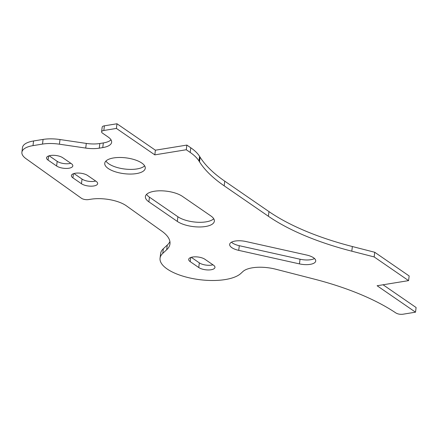 <?xml version="1.0" encoding="UTF-8"?>
<svg xmlns="http://www.w3.org/2000/svg" width="438" height="438" viewBox="0 0 438 438"><rect width="100%" height="100%" fill="white"/><g stroke="black" fill="none" stroke-linecap="round" stroke-linejoin="round"><path stroke-width="0.66" d="M101.605 131.805L102.185 127.146A5.103 1.993 -172.9 0 1 104.403 125.816L116.99 123.768L155.391 150.201L186.862 145.082L190.776 147.776L190.196 152.44L186.281 149.747L154.811 154.866L116.409 128.433L103.822 130.48A5.103 1.993 -172.9 0 0 101.605 131.805A5.103 1.993 -172.9 0 0 102.47 133.119L108.159 137.034A20.411 7.961 -172.9 0 1 111.63 142.29A20.411 7.961 -172.9 0 1 102.76 147.595L99.256 148.17A20.411 7.961 -172.9 0 1 85.722 148.077L59.42 144.195A25.514 9.954 -172.9 0 0 42.508 144.086L32.992 145.63A25.514 9.954 -172.9 0 0 21.9 152.271A25.514 9.954 -172.9 0 0 25.957 158.638L81.43 198.261A5.103 1.993 7.1 0 0 88.443 199.591L91.29 199.159A25.514 9.954 -172.9 0 1 126.347 205.805L161.857 231.165A51.022 19.907 -172.9 0 1 169.971 243.906A51.022 19.907 -172.9 0 1 166.675 249.753L162.772 253.372A42.092 16.425 -172.9 0 0 160.056 258.196A42.092 16.425 -172.9 0 0 193.224 278.667A42.092 16.425 -172.9 0 0 240.878 273.421L242.937 271.522A25.514 9.954 7.1 0 1 275.666 269.195L313.936 279.022A178.578 69.675 7.1 0 1 395.919 312.984C397.901 314.112 400.233 314.528 402.916 314.232L415.52 312.179L377.113 285.746L408.583 280.627L374.156 256.931L351.791 251.188A178.578 69.675 -172.9 0 1 268.401 216.268L224.168 185.821A178.578 69.675 -172.9 0 1 199.52 161.841L198.994 161.003A63.778 24.884 -172.9 0 0 190.196 152.44M408.583 280.627L409.163 275.967L374.736 252.272L352.371 246.528A178.578 69.675 -172.9 0 1 268.981 211.609L224.749 181.162A178.578 69.675 -172.9 0 1 200.1 157.182L199.575 156.344A63.778 24.884 -172.9 0 0 190.776 147.776M383.064 284.777L416.1 307.52L415.52 312.179M169.906 241.53A51.022 19.907 -172.9 0 1 167.256 245.088L163.352 248.707A42.092 16.425 -172.9 0 0 160.636 253.531L160.056 258.196M111.022 139.842A20.411 7.961 -172.9 0 1 103.341 142.936L99.837 143.505A20.411 7.961 -172.9 0 1 86.302 143.418L60.001 139.536A25.514 9.954 -172.9 0 0 43.088 139.421L33.573 140.97A25.514 9.954 -172.9 0 0 22.48 147.606L21.9 152.271M105.941 161.025A20.411 7.961 -172.9 0 0 108.805 163.834A20.411 7.961 -172.9 0 0 128.093 169.325A20.411 7.961 -172.9 0 0 144.644 165.849M177.313 221.414A20.411 7.961 -172.9 0 0 199.575 226.977A20.411 7.961 -172.9 0 0 214.352 221.206A20.411 7.961 -172.9 0 0 210.881 215.95L182.432 196.372A20.411 7.961 -172.9 0 0 160.171 190.804A20.411 7.961 -172.9 0 0 145.4 196.58A20.411 7.961 -172.9 0 0 148.865 201.83L177.313 221.414L177.894 216.75L149.446 197.171A20.411 7.961 -172.9 0 1 146.588 194.357M177.894 216.75A20.411 7.961 -172.9 0 0 197.182 222.236A20.411 7.961 -172.9 0 0 213.739 218.759M299.461 263.89A12.757 4.977 -172.9 0 0 315.721 261.043A12.757 4.977 -172.9 0 0 306.666 255.042L245.921 241.519A12.757 4.977 -172.9 0 0 229.66 244.366A12.757 4.977 -172.9 0 0 238.715 250.366L299.461 263.89L300.041 259.225L239.296 245.702A12.757 4.977 -172.9 0 1 231.45 242.219M300.041 259.225A12.757 4.977 -172.9 0 0 314.511 258.524M49.138 155.791L57.192 161.337A8.93 3.482 -172.9 0 0 70.819 163.281M73.978 173.536L82.032 179.082A8.93 3.482 -172.9 0 0 95.659 181.025M191.275 257.325L199.334 262.866A8.93 3.482 -172.9 0 0 212.956 264.809M116.99 123.768L116.409 128.433M155.391 150.201L154.811 154.866M186.862 145.082L186.281 149.747M374.736 252.272L374.156 256.931M108.224 168.499A20.411 7.961 -172.9 0 0 130.486 174.061A20.411 7.961 -172.9 0 0 145.257 168.291A20.411 7.961 -172.9 0 0 125.991 157.866A20.411 7.961 -172.9 0 0 104.753 163.243A20.411 7.961 -172.9 0 0 108.224 168.499M56.611 165.997A8.93 3.482 -172.9 0 0 66.352 168.433A8.93 3.482 -172.9 0 0 72.812 165.909A8.93 3.482 -172.9 0 0 71.295 163.609L62.76 157.735A8.93 3.482 -172.9 0 0 53.02 155.304A8.93 3.482 -172.9 0 0 46.559 157.828A8.93 3.482 -172.9 0 0 48.076 160.122L56.611 165.997L57.192 161.337M81.452 183.741A8.93 3.482 -172.9 0 0 91.192 186.177A8.93 3.482 -172.9 0 0 97.652 183.653A8.93 3.482 -172.9 0 0 96.136 181.354L87.6 175.479A8.93 3.482 -172.9 0 0 77.86 173.043A8.93 3.482 -172.9 0 0 71.399 175.567A8.93 3.482 -172.9 0 0 72.916 177.866L81.452 183.741L82.032 179.082M198.753 267.53A8.93 3.482 -172.9 0 0 208.493 269.961A8.93 3.482 -172.9 0 0 214.954 267.437A8.93 3.482 -172.9 0 0 213.437 265.138L204.902 259.263A8.93 3.482 -172.9 0 0 195.162 256.832A8.93 3.482 -172.9 0 0 188.701 259.356A8.93 3.482 -172.9 0 0 190.218 261.656L198.753 267.53L199.334 262.866M104.403 125.816L103.822 130.48M103.341 142.936L102.76 147.595M99.837 143.505L99.256 148.17M199.575 156.344L198.994 161.003M86.302 143.418L85.722 148.077M200.1 157.182L199.52 161.841M60.001 139.536L59.42 144.195M224.749 181.162L224.168 185.821M43.088 139.421L42.508 144.086M268.981 211.609L268.401 216.268M33.573 140.97L32.992 145.63M352.371 246.528L351.791 251.188M167.256 245.088L166.675 249.753M163.352 248.707L162.772 253.372M148.865 201.83L149.446 197.171M238.715 250.366L239.296 245.702M48.596 155.972L48.076 160.122M73.436 173.716L72.916 177.866M190.733 257.5L190.218 261.656"/></g></svg>
